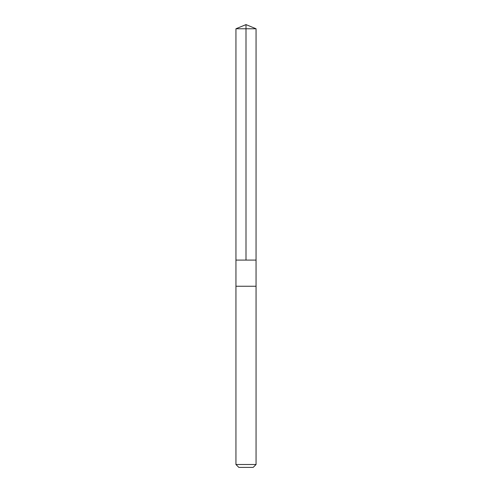 <?xml version="1.0" encoding="UTF-8"?>
<svg xmlns="http://www.w3.org/2000/svg" width="492" height="492" viewBox="0 0 492 492"><rect width="100%" height="100%" fill="white"/><g stroke="black" fill="none" stroke-linecap="round" stroke-linejoin="round"><path stroke-width="0.74" d="M235.945 260.09L256.055 260.09L256.061 28.77L235.939 28.77L235.945 260.09L256.055 260.09L256.055 286.252L235.945 286.252L235.945 260.09M253.318 286.252L235.939 286.252L235.939 464.497L256.061 464.497L256.061 286.252L253.318 286.252M256.061 464.497L253.159 467.4L238.841 467.4L235.939 464.497M235.939 28.77L246 24.6L246 260.09M246 24.6L256.061 28.77"/></g></svg>
